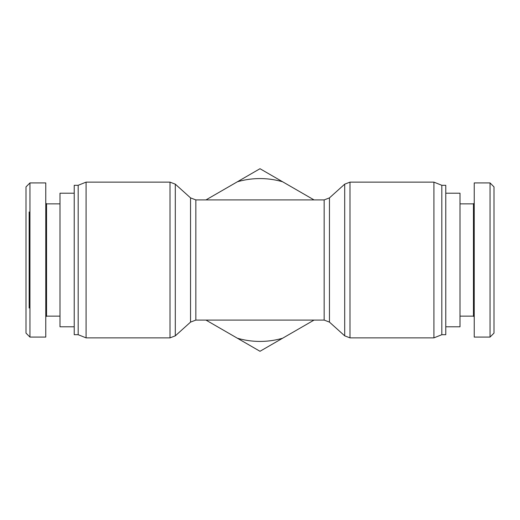 <?xml version="1.0" encoding="UTF-8"?>
<svg xmlns="http://www.w3.org/2000/svg" width="520" height="520" viewBox="0 0 520 520"><rect width="100%" height="100%" fill="white"/><g stroke="black" fill="none" stroke-linecap="round" stroke-linejoin="round"><path stroke-width="0.78" d="M78.175 185.296L78.175 334.704L74.224 334.704L74.224 185.296L78.175 185.296L86.08 182.13L86.08 337.87L170.008 337.87L170.008 182.13L175.299 184.158L175.299 335.842L170.008 337.87M433.921 260L433.921 337.87L349.993 337.87L349.993 182.13L433.921 182.13L433.921 260M433.921 182.13L441.825 185.296L441.825 334.704L433.921 337.87M441.825 185.296L445.776 185.296L445.776 334.704L441.825 334.704M74.224 326.8L59.995 326.8L59.995 193.2L74.224 193.2M29.159 211.972L29.159 308.029M26 186.881L26 333.119L29.952 337.071L29.952 182.93L26 186.881M45.767 316.921L46.553 316.127L46.553 203.873L45.767 203.08M29.952 182.923L45.767 182.923L45.767 337.077L29.952 337.077M445.776 193.2L460.005 193.2L460.005 326.8L445.776 326.8M494 260L494 186.881L490.048 182.93L490.048 337.071L494 333.119L494 260M474.234 203.08L473.447 203.873L473.447 316.127L474.234 316.921M490.048 337.077L474.234 337.077L474.234 182.923L490.048 182.923M260 351.286L237.367 338.215A81.425 81.425 0 0 0 282.633 338.215L260 351.286M237.367 181.786L260 168.714L282.633 181.786A81.425 81.425 0 0 0 237.367 181.786L205.953 199.921M282.633 181.786L314.048 199.921M237.367 338.215L205.953 320.079M314.048 320.079L282.633 338.215M190.547 197.893L195.839 199.921L195.839 320.079L190.547 322.108L190.547 197.893L175.299 184.158M195.839 199.921L324.161 199.921L324.161 320.079L329.453 322.108L329.453 197.893L344.701 184.158L344.701 335.842L349.993 337.87M190.547 322.108L175.299 335.842M86.08 182.13L170.008 182.13M78.175 334.704L86.08 337.87M324.161 199.921L329.453 197.893M329.453 322.108L344.701 335.842M195.839 320.079L324.161 320.079M344.701 184.158L349.993 182.13M46.553 316.127L59.995 316.127M46.553 203.873L59.995 203.873M473.447 203.873L460.005 203.873M473.447 316.127L460.005 316.127"/></g></svg>
